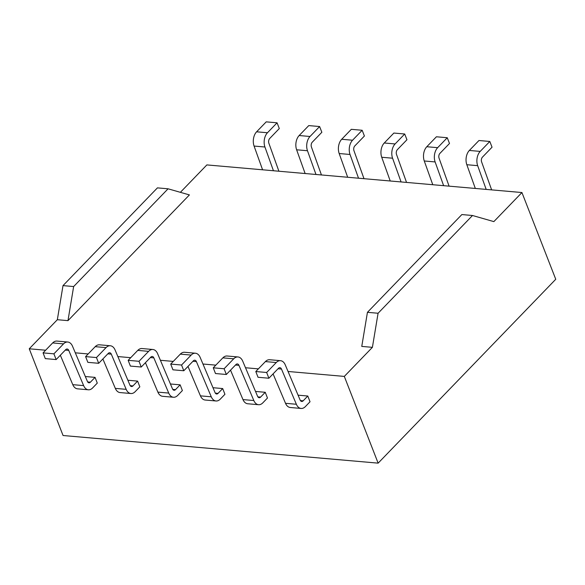 <?xml version="1.0" encoding="UTF-8"?>
<svg xmlns="http://www.w3.org/2000/svg" width="585" height="585" viewBox="0 0 585 585"><rect width="100%" height="100%" fill="white"/><g stroke="black" fill="none" stroke-linecap="round" stroke-linejoin="round"><path stroke-width="0.88" d="M65.279 350.108L68.745 350.415A3.503 2.216 -85 0 0 67.165 349.018A3.503 2.216 -85 0 0 65.739 349.64L56.145 359.57L45.294 358.612L43.063 352.879L52.665 342.934A10.479 6.632 -85 0 1 56.928 341.077L67.78 342.028A10.479 6.632 95 0 1 72.511 346.21L87.399 381.405A3.503 2.216 -85 0 0 88.978 382.802A3.503 2.216 -85 0 0 90.404 382.18L95.048 377.369L97.285 383.109L92.627 387.935A10.479 6.632 95 0 1 88.364 389.793A10.479 6.632 95 0 1 83.633 385.61L72.781 384.659L60.335 355.234M88.364 389.793L77.512 388.835A10.479 6.632 -85 0 1 72.781 384.659M68.745 350.415L83.633 385.61M67.78 342.028A10.479 6.632 95 0 0 63.516 343.885L53.908 353.83L56.145 359.57M43.063 352.879L53.908 353.83M85.33 376.521L95.048 377.369M432.776 184.721L424.271 160.985L435.123 161.935A10.479 6.632 95 0 1 437.653 147.676L447.262 137.731L449.499 143.471L439.905 153.402A3.503 2.216 -85 0 0 439.057 158.162L449.09 186.147M424.271 160.985A10.479 6.632 -85 0 1 426.801 146.725L436.41 136.78L447.262 137.731M435.123 161.935L443.627 185.672M212.977 387.709L222.695 388.564L218.051 393.376A3.503 2.216 -85 0 1 216.625 393.99A3.503 2.216 -85 0 1 215.046 392.601L200.158 357.398A10.479 6.632 95 0 0 195.419 353.223A10.479 6.632 95 0 0 191.163 355.08L181.555 365.025L170.703 364.075L180.312 354.13A10.479 6.632 -85 0 1 184.575 352.272L195.419 353.223M222.695 388.564L224.933 394.297L220.274 399.124A10.479 6.632 95 0 1 216.011 400.981A10.479 6.632 95 0 1 211.273 396.805L200.428 395.855L187.982 366.422M192.926 361.303L196.392 361.603A3.503 2.216 -85 0 0 194.805 360.214A3.503 2.216 -85 0 0 193.379 360.828L183.792 370.758L181.555 365.025M196.392 361.603L211.273 396.805M170.703 364.075L172.941 369.808L183.792 370.758M216.011 400.981L205.159 400.03A10.479 6.632 -85 0 1 200.428 395.855M85.607 356.609L95.216 346.664A10.479 6.632 -85 0 1 99.479 344.806L110.324 345.757A10.479 6.632 95 0 0 106.06 347.614L96.459 357.559L85.607 356.609L87.845 362.349L98.697 363.3L96.459 357.559M98.697 363.3L108.284 353.369A3.503 2.216 -85 0 1 109.709 352.748A3.503 2.216 -85 0 1 111.296 354.144L126.177 389.339A10.479 6.632 95 0 0 130.916 393.522A10.479 6.632 95 0 0 135.179 391.665L139.837 386.839L137.599 381.106L132.956 385.91A3.503 2.216 -85 0 1 131.53 386.531A3.503 2.216 -85 0 1 129.943 385.135L115.062 349.94A10.479 6.632 95 0 0 110.324 345.757M130.916 393.522L120.064 392.572A10.479 6.632 -85 0 1 115.325 388.389L102.88 358.963M127.881 380.25L137.599 381.106M347.68 177.255L339.176 153.526A10.479 6.632 -85 0 1 341.706 139.267L351.314 129.322L362.166 130.272L352.558 140.217A10.479 6.632 95 0 0 350.027 154.477L358.532 178.213M363.994 178.688L353.962 150.703A3.503 2.216 -85 0 1 354.81 145.936L364.404 136.005L362.166 130.272M260.596 397.105A3.503 2.216 -85 0 1 259.177 397.727A3.503 2.216 -85 0 1 257.59 396.33L242.709 361.128A10.479 6.632 95 0 0 237.971 356.952A10.479 6.632 95 0 0 233.708 358.81L224.106 368.755L226.336 374.488L235.93 364.565A3.503 2.216 -85 0 1 237.356 363.943A3.503 2.216 -85 0 1 238.936 365.34L253.824 400.535A10.479 6.632 95 0 0 258.555 404.71A10.479 6.632 95 0 0 262.819 402.853L267.477 398.034L265.246 392.294L260.596 397.105L257.883 396.864M255.528 391.445L265.246 392.294M237.971 356.952L227.119 356.002A10.479 6.632 -85 0 0 222.856 357.859L213.254 367.804L215.492 373.537L226.336 374.488M258.555 404.71L247.711 403.76A10.479 6.632 -85 0 1 242.972 399.584L230.527 370.159M213.254 367.804L224.106 368.755M378.078 313.253L372.404 347.336L361.764 346.408L367.438 312.317L461.865 214.563L472.504 215.499L378.078 313.253L367.438 312.317M73.644 286.555L63.004 285.619L157.431 187.873L168.07 188.801L73.644 286.555L67.97 320.646L57.337 319.71L29.25 348.784L63.063 435.511L378.137 463.144L555.75 279.272L521.937 192.538L206.863 164.911L180.377 192.326M521.937 192.538L493.85 221.613L472.504 215.499M288.054 371.475L344.324 376.411L372.404 347.336M344.324 376.411L378.137 463.144M57.337 319.71L63.004 285.619M29.25 348.784L45.63 350.218M75.311 352.821L88.174 353.954M117.856 356.558L130.726 357.684M160.407 360.287L173.27 361.413M202.958 364.016L215.821 365.142M245.503 367.746L258.373 368.872M168.07 188.801L189.416 194.915L67.97 320.646M303.147 400.835A3.503 2.216 -85 0 1 301.721 401.456A3.503 2.216 -85 0 1 300.142 400.06L285.253 364.864A10.479 6.632 95 0 0 280.522 360.682A10.479 6.632 95 0 0 276.259 362.539L266.65 372.484L268.888 378.224L278.482 368.294A3.503 2.216 -85 0 1 279.901 367.673A3.503 2.216 -85 0 1 281.487 369.069L296.368 404.264A10.479 6.632 95 0 0 301.107 408.447A10.479 6.632 95 0 0 305.37 406.59L310.028 401.763L307.79 396.023L303.147 400.835L300.427 400.593M266.65 372.484L255.799 371.533L258.036 377.274L268.888 378.224M255.799 371.533L265.407 361.589A10.479 6.632 -85 0 1 269.67 359.731L280.522 360.682M301.107 408.447L290.255 407.496A10.479 6.632 -85 0 1 285.524 403.314L273.078 373.888M298.072 395.175L307.79 396.023M262.585 169.796L254.08 146.06A10.479 6.632 -85 0 1 256.61 131.8L266.219 121.855L277.071 122.806L267.462 132.751A10.479 6.632 95 0 0 264.932 147.01L273.436 170.747M278.899 171.229L268.866 143.237A3.503 2.216 -85 0 1 269.714 138.477L279.301 128.546L277.071 122.806M175.5 389.639A3.503 2.216 -85 0 1 174.074 390.261A3.503 2.216 -85 0 1 172.495 388.864L157.606 353.669A10.479 6.632 95 0 0 152.875 349.494A10.479 6.632 95 0 0 148.612 351.351L139.003 361.289L141.241 367.029L150.835 357.099A3.503 2.216 -85 0 1 152.261 356.477A3.503 2.216 -85 0 1 153.84 357.874L168.729 393.076A10.479 6.632 95 0 0 173.46 397.252A10.479 6.632 95 0 0 177.723 395.394L182.381 390.568L180.143 384.835L175.5 389.639L172.78 389.405M173.46 397.252L162.615 396.301A10.479 6.632 -85 0 1 157.877 392.118L145.431 362.693M141.241 367.029L130.396 366.078L128.159 360.338L137.76 350.393A10.479 6.632 -85 0 1 142.023 348.543L152.875 349.494M128.159 360.338L139.003 361.289M170.425 383.979L180.143 384.835M390.232 180.992L381.72 157.255A10.479 6.632 -85 0 1 384.257 142.996L393.866 133.051L404.71 134.002L406.948 139.742L397.361 149.665A3.503 2.216 -85 0 0 396.513 154.433L406.538 182.418M381.72 157.255L392.572 158.206A10.479 6.632 95 0 1 395.109 143.947L404.71 134.002M392.572 158.206L401.083 181.942M305.136 173.526L296.624 149.789A10.479 6.632 -85 0 1 299.162 135.53L308.763 125.592L319.615 126.543L321.852 132.276L312.258 142.206A3.503 2.216 -85 0 0 311.417 146.974L321.443 174.959M296.624 149.789L307.476 150.74A10.479 6.632 95 0 1 310.013 136.488L319.615 126.543M307.476 150.74L315.98 174.476M475.327 188.45L466.823 164.714A10.479 6.632 -85 0 1 469.353 150.455L478.961 140.51L489.806 141.468L480.205 151.405A10.479 6.632 95 0 0 477.667 165.665L486.179 189.401M491.641 189.884L481.609 161.899A3.503 2.216 -85 0 1 482.457 157.131L492.043 147.201L489.806 141.468M52.665 342.934L63.516 343.885M90.404 382.18L87.684 381.939M437.653 147.676L426.801 146.725M218.051 393.376L215.331 393.135M180.312 354.13L191.163 355.08M95.216 346.664L106.06 347.614M107.83 353.845L111.296 354.144M132.956 385.91L130.236 385.676M126.177 389.339L115.325 388.389M339.176 153.526L350.027 154.477M352.558 140.217L341.706 139.267M235.477 365.033L238.936 365.34M253.824 400.535L242.972 399.584M222.856 357.859L233.708 358.81M265.407 361.589L276.259 362.539M278.021 368.762L281.487 369.069M296.368 404.264L285.524 403.314M254.08 146.06L264.932 147.01M267.462 132.751L256.61 131.8M150.382 357.574L153.84 357.874M168.729 393.076L157.877 392.118M137.76 350.393L148.612 351.351M395.109 143.947L384.257 142.996M310.013 136.488L299.162 135.53M466.823 164.714L477.667 165.665M480.205 151.405L469.353 150.455"/></g></svg>
